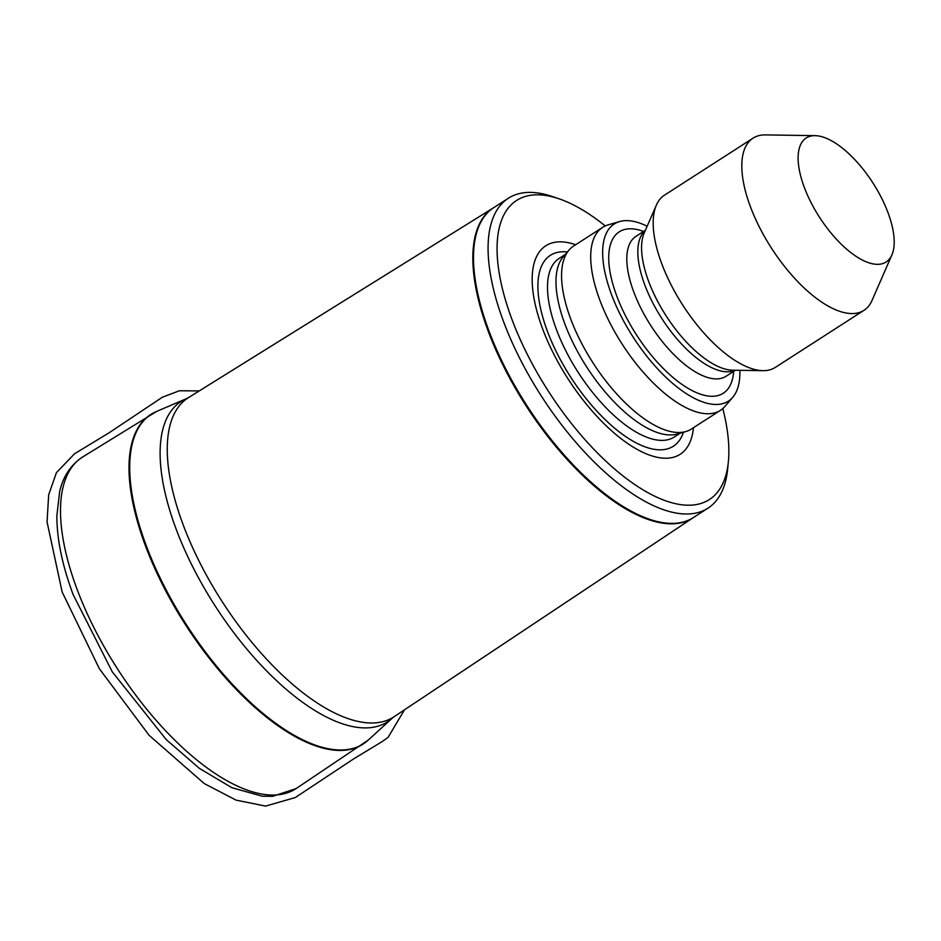 <?xml version="1.0" encoding="UTF-8"?>
<svg xmlns="http://www.w3.org/2000/svg" width="941" height="941" viewBox="0 0 941 941"><rect width="100%" height="100%" fill="white"/><g stroke="black" fill="none" stroke-linecap="round" stroke-linejoin="round"><path stroke-width="1.41" d="M727.958 465.301A184.33 79.35 -122.8 0 1 727.664 468.959A184.33 79.35 -122.8 0 1 707.914 508.211A184.33 79.35 -122.8 0 1 541.428 396.173A184.33 79.35 -122.8 0 1 508.387 198.233A184.33 79.35 -122.8 0 1 552.285 196.504A184.33 79.35 -122.8 0 1 555.743 197.763M722.806 408.57A177.931 76.597 -122.8 0 1 728.369 461.819A177.931 76.597 -122.8 0 1 548.603 391.55A177.931 76.597 -122.8 0 1 559.083 198.822A177.931 76.597 -122.8 0 1 605.251 225.934M693.446 427.72A124.024 53.39 -122.8 0 1 568.117 379A124.024 53.39 -122.8 0 1 575.669 244.731M739.873 370.307A105.38 45.368 -122.8 0 1 732.745 397.314L725.029 406.324A108.803 46.838 -122.8 0 1 720.477 410.323L691.329 429.072A108.803 46.838 -122.8 0 1 685.813 431.566L677.308 434.024A106.239 45.744 -122.8 0 1 586.725 367.014A106.239 45.744 -122.8 0 1 563.236 256.811L568.999 250.094A108.803 46.838 -122.8 0 1 573.551 246.095L602.687 227.334A108.803 46.838 -122.8 0 1 608.204 224.852L619.601 221.558A105.38 45.368 -122.8 0 1 647.149 226.24M685.813 431.566A108.803 46.838 -122.8 0 1 593.053 362.944A108.803 46.838 -122.8 0 1 568.999 250.094M720.477 410.323A108.803 46.838 -122.8 0 1 622.201 344.183A108.803 46.838 -122.8 0 1 602.687 227.334M732.745 397.314A105.38 45.368 -122.8 0 1 633.152 337.125A105.38 45.368 -122.8 0 1 619.601 221.558M891.903 254.905L872.013 300.461A102.404 44.086 -122.8 0 1 863.944 310.354L775.302 367.413A102.404 44.086 -122.8 0 1 762.951 370.66A102.404 44.086 -122.8 0 1 682.801 305.166A102.404 44.086 -122.8 0 1 656.383 205.103A102.404 44.086 -122.8 0 1 664.44 195.199L753.094 138.139A102.404 44.086 -122.8 0 1 765.445 134.904L815.141 135.657A73.763 31.759 -122.8 0 1 887.998 212.642A73.763 31.759 -122.8 0 1 891.903 254.905A73.763 31.759 -122.8 0 1 819.47 217.206A73.763 31.759 -122.8 0 1 815.141 135.657M863.944 310.354A102.404 44.086 -122.8 0 1 771.444 248.106A102.404 44.086 -122.8 0 1 753.094 138.139M365.79 742.131A196.034 84.396 -122.8 0 1 363.202 744.013A196.034 84.396 -122.8 0 1 145.49 545.921A196.034 84.396 -122.8 0 1 151.007 414.358A196.034 84.396 -122.8 0 1 153.795 412.781M77.091 589.325A197.187 84.89 57.2 0 0 296.086 788.593L272.643 796.333L262.28 796.215L231.909 787.723L199.386 768.374L166.251 739.591L112.308 671.886L73.198 594.736C62.294 565.47 56.836 539.146 56.86 515.762L59.683 491.378C62.012 481.427 67.529 467.03 82.632 456.997A197.187 84.89 57.2 0 0 77.091 589.325M693.235 517.668A184.33 79.362 -122.8 0 1 693.117 517.75A184.33 79.362 -122.8 0 1 526.184 405.983A184.33 79.362 -122.8 0 1 493.578 207.749L188.623 397.525A189.811 81.714 57.2 0 0 222.194 601.652A189.811 81.714 57.2 0 0 394.091 716.736L392.126 718.277A190.541 82.032 -122.8 0 1 215.266 606.11A190.541 82.032 -122.8 0 1 186.412 398.69L156.724 411.37A195.951 84.361 57.2 0 0 146.196 545.498A195.951 84.361 57.2 0 0 257.14 708.42A195.951 84.361 57.2 0 0 368.284 740.049L296.086 788.593M394.091 716.736L693.341 517.597A184.33 79.35 -122.8 0 1 526.854 405.547A184.33 79.35 -122.8 0 1 493.813 207.608L493.578 207.749A184.33 79.362 -122.8 0 1 493.696 207.679M683.448 432.248A113.532 48.873 -122.8 0 1 570.787 377.27A113.532 48.873 -122.8 0 1 567.399 251.965M680.225 433.178L674.203 437.059A106.239 45.744 -122.8 0 1 578.245 372.471A106.239 45.744 -122.8 0 1 559.189 258.387L565.212 254.505M733.674 371.377A96.006 41.333 -122.8 0 1 636.539 334.949A96.006 41.333 -122.8 0 1 643.597 231.451M735.439 370.236L726.052 376.282A83.208 35.817 -122.8 0 1 650.89 325.704A83.208 35.817 -122.8 0 1 635.975 236.356L645.373 230.31M735.168 370.236A83.208 35.817 -122.8 0 1 661.911 318.623A83.208 35.817 -122.8 0 1 645.255 230.569M762.951 370.66L732.604 370.201A84.913 36.558 -122.8 0 1 666.146 315.894A84.913 36.558 -122.8 0 1 644.232 232.909L656.383 205.103M156.724 411.37L82.632 456.997M392.126 718.277L368.284 740.049M508.387 198.233L493.813 207.608M707.914 508.211L693.341 517.597M188.623 397.525L186.412 398.69M559.083 198.822L552.285 196.504M728.369 461.819L727.664 468.959M404.489 709.82L388.08 737.379L381.834 741.802L353.64 758.893L295.286 797.556L265.562 806.096L236.062 800.121L204.256 783.571L149.09 735.297L99.334 668.675L62.153 592.007L47.05 521.879L48.673 494.848L56.413 472.664L74.539 453.762L109.203 432.731L162.358 397.231L179.378 390.762L199.221 390.927"/></g></svg>
